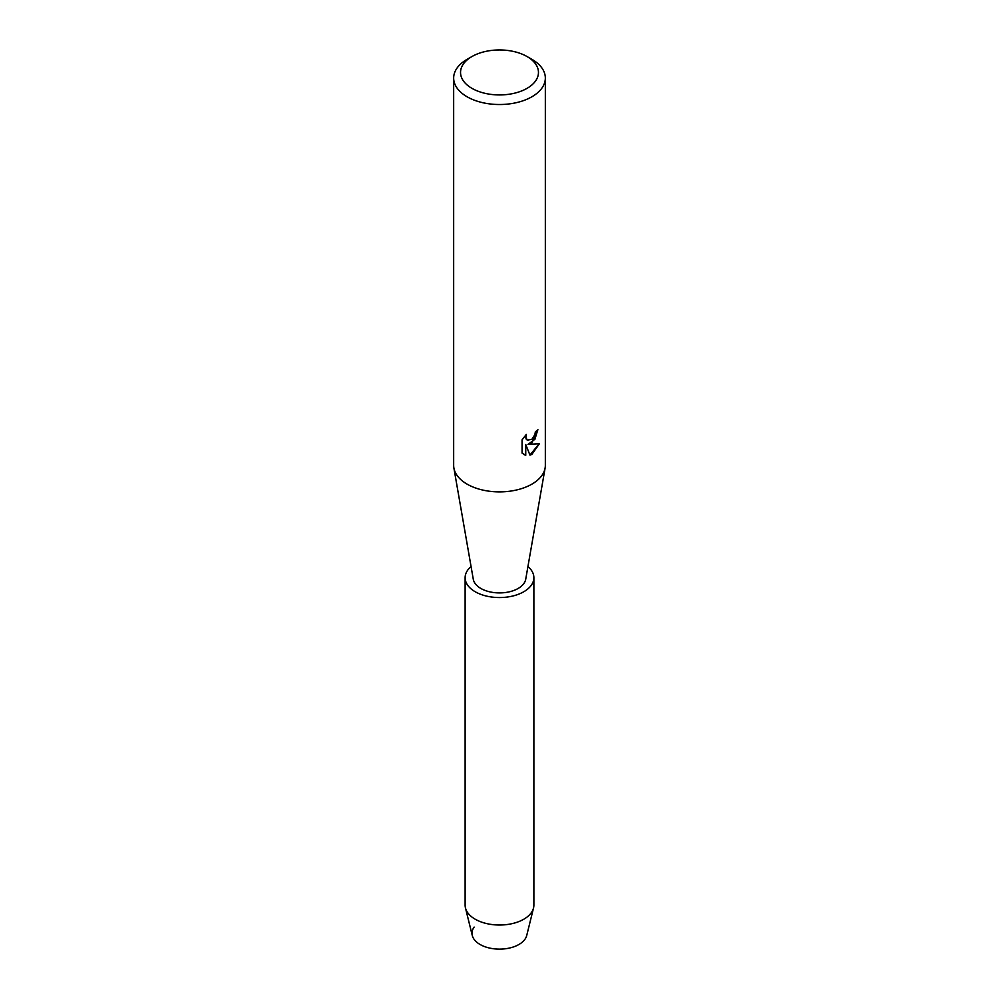 <?xml version="1.0" encoding="UTF-8"?>
<svg xmlns="http://www.w3.org/2000/svg" width="999" height="999" viewBox="0 0 999 999"><rect width="100%" height="100%" fill="white"/><g stroke="black" fill="none" stroke-linecap="round" stroke-linejoin="round"><path stroke-width="1.5" d="M527.934 566.545A34.378 19.843 180 0 1 533.878 577.697L533.878 905.181A34.378 19.843 180 0 1 533.528 907.979L526.723 935.489A27.497 15.884 180 0 1 518.943 944.48A27.497 15.884 180 0 1 484.165 946.428A27.497 15.884 180 0 1 474.138 927.097M527.047 56.543L531.918 59.341A45.842 26.461 180 0 1 545.342 78.059L545.342 465.422A45.842 26.461 180 0 1 545.104 468.069A45.842 26.461 180 0 1 531.918 484.128A45.842 26.461 180 0 1 484.103 490.347A45.842 26.461 180 0 1 453.896 468.069A45.842 26.461 180 0 1 453.658 465.422L453.658 78.059A45.842 26.461 180 0 1 467.082 59.341L471.953 56.543A38.961 22.49 180 0 1 527.047 56.543A38.961 22.49 180 0 1 527.047 88.349A38.961 22.49 180 0 1 471.953 88.349A38.961 22.49 180 0 1 471.953 56.543L467.082 59.341M545.104 468.069L525.724 579.22A26.361 15.222 180 0 1 518.131 588.461A26.361 15.222 180 0 1 490.646 592.032A26.361 15.222 180 0 1 473.276 579.22L453.896 468.069M531.905 442.894L527.984 444.393L539.398 443.731L531.918 454.345L529.982 455.169L525.749 444.53L525.749 455.294L522.065 453.121L522.065 439.847L526.311 434.415L525.736 437.062L527.31 440.197L531.905 439.323L534.915 434.565L535.352 431.818A45.842 26.461 0 0 0 537.924 429.757L531.905 442.894M545.342 78.059A45.842 26.461 180 0 1 531.918 96.766A45.842 26.461 180 0 1 481.955 102.51A45.842 26.461 180 0 1 453.658 78.059M537.749 429.907L534.915 439.323L527.984 444.393M527.235 440.147L525.986 438.848L525.986 434.752M523.713 454.458L525.586 455.194L525.749 444.53M529.932 455.044L539.185 443.781M533.528 907.979A34.378 19.843 180 0 1 523.813 919.217A34.378 19.843 180 0 1 488.623 924A34.378 19.843 180 0 1 465.472 907.979A34.378 19.843 180 0 1 465.122 905.181L465.122 577.697A34.378 19.843 180 0 1 471.066 566.545M518.943 944.48A27.497 15.884 180 0 1 490.809 948.313A27.497 15.884 180 0 1 472.277 935.489L465.472 907.979M533.878 577.697A34.378 19.843 180 0 1 523.813 591.733A34.378 19.843 180 0 1 486.338 596.041A34.378 19.843 180 0 1 465.122 577.697"/></g></svg>
